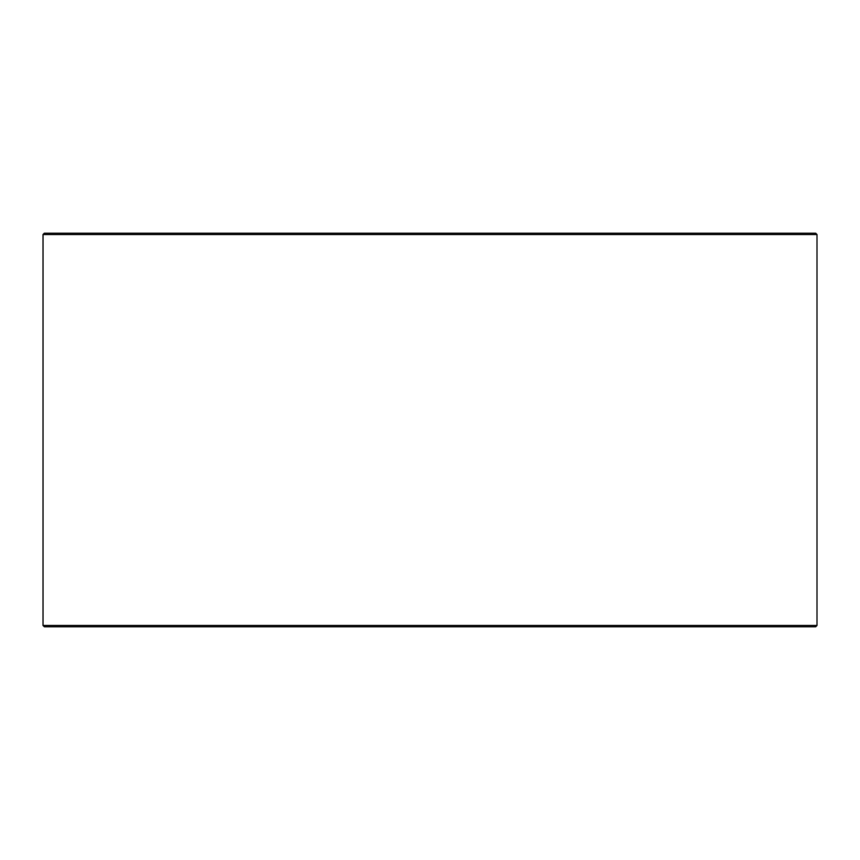 <?xml version="1.0" encoding="UTF-8"?>
<svg xmlns="http://www.w3.org/2000/svg" width="860" height="860" viewBox="0 0 860 860"><rect width="100%" height="100%" fill="white"/><g stroke="black" fill="none" stroke-linecap="round" stroke-linejoin="round"><path stroke-width="1.29" d="M43.054 625.467L44.365 626.779L43 625.467L43 234.533L44.311 233.221L815.688 233.221L817 234.533L43.054 234.533L43.054 625.467L817 625.467L817 234.533M44.365 233.221L43.054 234.533M44.365 626.779L815.688 626.779L817 625.467"/></g></svg>

